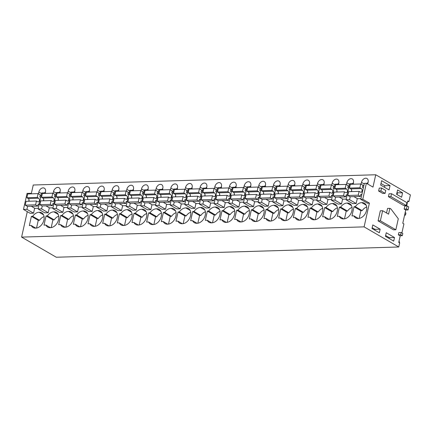 <?xml version="1.0" encoding="UTF-8"?>
<svg xmlns="http://www.w3.org/2000/svg" width="432" height="432" viewBox="0 0 432 432"><rect width="100%" height="100%" fill="white"/><g stroke="black" fill="none" stroke-linecap="round" stroke-linejoin="round"><path stroke-width="0.65" d="M398.752 246.991L56.263 257.234L21.6 237.109L364.095 226.87L398.752 246.991L399.659 242.946L398.747 242.417L400.232 235.764M362.788 199.287L360.769 199.346L367.378 203.186L369.398 203.126L362.788 199.287L366.368 183.265L372.983 187.105L375.737 174.766L33.248 185.009L31.288 193.757M27.292 211.648L21.6 237.109M406.631 205.988L407.765 200.918L408.904 201.582L407.608 201.62M408.748 206.901L408.073 209.936L406.474 209.007L407.155 205.972L408.748 206.901M401.895 232.934L403.909 223.933L402.77 223.274L405.734 210.006L408.073 209.936M369.398 203.126L364.095 226.87M26.935 209.326L23.468 209.428L30.083 213.268L33.545 213.165L26.935 209.326L27.594 206.377M34.652 208.219L33.545 213.165M31.401 216.346L32.681 216.308L39.539 220.288L38.259 220.325L31.401 216.346L29.344 225.558L31.25 225.504A8.278 5.902 -59.9 0 0 33.07 227.54A8.278 5.902 -59.9 0 0 35.64 228.118A8.278 5.902 -59.9 0 0 43.902 220.007A8.278 5.902 -59.9 0 0 41.753 212.863A8.278 5.902 -59.9 0 0 39.182 212.279A8.278 5.902 -59.9 0 0 32.681 216.308M40.187 195.291L41.202 195.259M45.247 192.904L45.49 191.808A4.325 3.083 -59.9 0 0 44.339 188.168A4.325 3.083 -59.9 0 0 38.848 192.008L38.448 193.817M349.564 199.681L346.102 199.784L352.717 203.623L356.179 203.521L349.564 199.681L350.222 196.733M357.286 198.574L356.179 203.521M250.555 186.77L250.803 185.674A4.325 3.083 -59.9 0 0 249.653 182.029A4.325 3.083 -59.9 0 0 244.161 185.868L243.756 187.677M245.495 189.151L246.515 189.119M295.375 208.451L293.312 217.669L295.218 217.615A8.278 5.902 -59.9 0 0 297.043 219.645A8.278 5.902 -59.9 0 0 299.614 220.228A8.278 5.902 -59.9 0 0 307.876 212.112A8.278 5.902 -59.9 0 0 305.721 204.968A8.278 5.902 -59.9 0 0 303.151 204.39A8.278 5.902 -59.9 0 0 296.654 208.413L303.507 212.393L302.233 212.436L295.375 208.451L296.654 208.413M298.625 200.329L297.518 205.27L290.903 201.431L291.562 198.488M290.903 201.431L287.442 201.539L294.057 205.378L297.518 205.27M280.708 208.888L278.651 218.106L280.557 218.052A8.278 5.902 -59.9 0 0 282.377 220.082A8.278 5.902 -59.9 0 0 284.947 220.666A8.278 5.902 -59.9 0 0 293.209 212.555A8.278 5.902 -59.9 0 0 291.055 205.411A8.278 5.902 -59.9 0 0 288.49 204.827A8.278 5.902 -59.9 0 0 281.988 208.85L288.846 212.836L287.566 212.873L280.708 208.888L281.988 208.85M318.821 186.959L319.842 186.932M323.881 184.577L324.124 183.481A4.325 3.083 -59.9 0 0 322.979 179.836A4.325 3.083 -59.9 0 0 317.488 183.676L317.083 185.49M338.548 184.14L338.791 183.038A4.325 3.083 -59.9 0 0 337.646 179.399A4.325 3.083 -59.9 0 0 332.149 183.238L331.749 185.047M333.488 186.521L334.508 186.489M329.054 219.348L324.551 216.734L322.645 216.794L324.702 207.576L325.982 207.538L332.84 211.518L331.56 211.556L324.702 207.576M324.551 216.734A8.278 5.902 -59.9 0 0 326.371 218.77A8.278 5.902 -59.9 0 0 328.941 219.348A8.278 5.902 -59.9 0 0 337.208 211.237A8.278 5.902 -59.9 0 0 335.054 204.093A8.278 5.902 -59.9 0 0 332.483 203.515A8.278 5.902 -59.9 0 0 325.982 207.538M327.953 199.454L326.851 204.395L320.236 200.556L320.895 197.613M320.236 200.556L316.769 200.659L323.384 204.498L326.851 204.395M310.041 208.013L307.978 217.231L309.884 217.172A8.278 5.902 -59.9 0 0 311.71 219.208A8.278 5.902 -59.9 0 0 314.275 219.791A8.278 5.902 -59.9 0 0 322.542 211.675A8.278 5.902 -59.9 0 0 320.387 204.53A8.278 5.902 -59.9 0 0 317.817 203.953A8.278 5.902 -59.9 0 0 311.315 207.976L318.173 211.955L316.894 211.993L310.041 208.013L311.315 207.976M283.959 200.767L282.852 205.713L276.242 201.874L276.901 198.925M276.242 201.874L272.776 201.976L279.391 205.816L282.852 205.713M294.548 185.452L294.797 184.356A4.325 3.083 -59.9 0 0 293.647 180.716A4.325 3.083 -59.9 0 0 288.155 184.556L287.75 186.365M289.494 187.839L290.509 187.807M89.24 191.592L89.483 190.496A4.325 3.083 -59.9 0 0 88.339 186.851A4.325 3.083 -59.9 0 0 82.847 190.69L82.442 192.499M84.181 193.973L85.201 193.946M137.306 205.151L136.204 210.098L129.589 206.258L130.248 203.31M129.589 206.258L126.128 206.361L132.737 210.2L136.204 210.098M119.394 213.716L117.331 222.928L119.237 222.874A8.278 5.902 -59.9 0 0 121.063 224.905A8.278 5.902 -59.9 0 0 123.633 225.488A8.278 5.902 -59.9 0 0 131.895 217.377A8.278 5.902 -59.9 0 0 129.74 210.233A8.278 5.902 -59.9 0 0 127.17 209.65A8.278 5.902 -59.9 0 0 120.674 213.673L127.526 217.658L126.252 217.696L119.394 213.716L120.674 213.673M122.645 205.589L121.538 210.535L114.923 206.696L115.582 203.747M114.923 206.696L111.461 206.798L118.071 210.638L121.538 210.535M104.728 214.153L102.67 223.366L104.576 223.312A8.278 5.902 -59.9 0 0 106.396 225.347A8.278 5.902 -59.9 0 0 108.967 225.925A8.278 5.902 -59.9 0 0 117.229 217.814A8.278 5.902 -59.9 0 0 115.074 210.67A8.278 5.902 -59.9 0 0 112.504 210.087A8.278 5.902 -59.9 0 0 106.007 214.115L104.728 214.153L111.586 218.133L112.865 218.095L106.007 214.115M142.841 192.218L143.861 192.191M147.901 189.837L148.144 188.741A4.325 3.083 -59.9 0 0 146.999 185.096A4.325 3.083 -59.9 0 0 141.507 188.941L141.102 190.75M162.567 189.4L162.81 188.303A4.325 3.083 -59.9 0 0 161.665 184.658A4.325 3.083 -59.9 0 0 156.168 188.498L155.768 190.312M157.507 191.781L158.522 191.754M148.721 212.836L146.664 222.053L148.57 221.994A8.278 5.902 -59.9 0 0 150.39 224.03A8.278 5.902 -59.9 0 0 152.96 224.613A8.278 5.902 -59.9 0 0 161.222 216.497A8.278 5.902 -59.9 0 0 159.073 209.353A8.278 5.902 -59.9 0 0 156.503 208.775A8.278 5.902 -59.9 0 0 150.001 212.798L156.859 216.778L155.579 216.815L148.721 212.836L150.001 212.798M144.256 205.816L140.789 205.924L147.404 209.763L150.865 209.655L144.256 205.816L144.914 202.873M151.972 204.714L150.865 209.655M134.06 213.273L131.998 222.491L133.904 222.437A8.278 5.902 -59.9 0 0 135.729 224.467A8.278 5.902 -59.9 0 0 138.294 225.05A8.278 5.902 -59.9 0 0 146.561 216.934A8.278 5.902 -59.9 0 0 144.407 209.795A8.278 5.902 -59.9 0 0 141.836 209.212A8.278 5.902 -59.9 0 0 135.335 213.235L142.193 217.22L140.913 217.258L134.06 213.273L135.335 213.235M100.262 207.133L96.795 207.236L103.41 211.075L106.871 210.973L100.262 207.133L100.921 204.185M107.978 206.026L106.871 210.973M118.568 190.712L118.816 189.616A4.325 3.083 -59.9 0 0 117.666 185.976A4.325 3.083 -59.9 0 0 112.174 189.815L111.769 191.624M113.508 193.099L114.529 193.066M78.646 206.906L77.544 211.847L70.929 208.008L71.588 205.065M70.929 208.008L67.468 208.111L74.077 211.95L77.544 211.847M69.514 194.411L70.535 194.384M74.574 192.029L74.817 190.933A4.325 3.083 -59.9 0 0 73.672 187.288A4.325 3.083 -59.9 0 0 68.18 191.133L67.775 192.942M65.081 227.243L60.577 224.629L58.671 224.683L60.734 215.465L62.014 215.428L68.866 219.407L67.592 219.451L60.734 215.465M60.577 224.629A8.278 5.902 -59.9 0 0 62.402 226.66A8.278 5.902 -59.9 0 0 64.973 227.243A8.278 5.902 -59.9 0 0 73.235 219.127A8.278 5.902 -59.9 0 0 71.08 211.982A8.278 5.902 -59.9 0 0 68.51 211.405A8.278 5.902 -59.9 0 0 62.014 215.428M63.985 207.344L62.878 212.285L56.263 208.445L56.921 205.502M59.724 192.974L59.843 192.429L56.381 192.532L52.801 208.553L59.411 212.393L62.878 212.285M54.848 194.854L55.868 194.821M59.908 192.467L60.156 191.371A4.325 3.083 -59.9 0 0 59.006 187.731A4.325 3.083 -59.9 0 0 53.514 191.57L53.109 193.379M46.067 215.903L47.347 215.865L54.205 219.85L52.925 219.888L46.067 215.903L44.01 225.121L45.916 225.067A8.278 5.902 -59.9 0 0 47.736 227.097A8.278 5.902 -59.9 0 0 50.306 227.68A8.278 5.902 -59.9 0 0 58.568 219.569A8.278 5.902 -59.9 0 0 56.414 212.425A8.278 5.902 -59.9 0 0 53.843 211.842A8.278 5.902 -59.9 0 0 47.347 215.865M98.847 193.536L99.862 193.504M103.907 191.155L104.15 190.053A4.325 3.083 -59.9 0 0 103 186.413A4.325 3.083 -59.9 0 0 97.508 190.253L97.108 192.062M90.061 214.591L91.341 214.553L98.199 218.533L96.919 218.57L90.061 214.591L88.004 223.808L89.91 223.749A8.278 5.902 -59.9 0 0 91.73 225.785A8.278 5.902 -59.9 0 0 94.3 226.363A8.278 5.902 -59.9 0 0 102.562 218.252A8.278 5.902 -59.9 0 0 100.413 211.108A8.278 5.902 -59.9 0 0 97.843 210.53A8.278 5.902 -59.9 0 0 91.341 214.553M85.595 207.571L82.129 207.673L88.744 211.513L92.205 211.41L85.595 207.571L86.254 204.628M93.312 206.469L92.205 211.41M75.4 215.028L73.337 224.246L75.244 224.186A8.278 5.902 -59.9 0 0 77.069 226.222A8.278 5.902 -59.9 0 0 79.634 226.805A8.278 5.902 -59.9 0 0 87.901 218.689A8.278 5.902 -59.9 0 0 85.747 211.545A8.278 5.902 -59.9 0 0 83.176 210.967A8.278 5.902 -59.9 0 0 76.675 214.99L83.533 218.97L82.253 219.008L75.4 215.028L76.675 214.99M133.234 190.274L133.483 189.178A4.325 3.083 -59.9 0 0 132.332 185.539A4.325 3.083 -59.9 0 0 126.841 189.378L126.436 191.187M128.174 192.661L129.195 192.629M192.721 211.523L190.658 220.736L192.564 220.682A8.278 5.902 -59.9 0 0 194.389 222.718A8.278 5.902 -59.9 0 0 196.954 223.295A8.278 5.902 -59.9 0 0 205.222 215.185A8.278 5.902 -59.9 0 0 203.067 208.04A8.278 5.902 -59.9 0 0 200.497 207.457A8.278 5.902 -59.9 0 0 193.995 211.486L200.853 215.465L199.573 215.503L192.721 211.523L193.995 211.486M158.922 205.378L155.455 205.481L162.07 209.32L165.532 209.218L158.922 205.378L159.581 202.435M166.639 204.277L165.532 209.218M254.626 201.647L253.525 206.588L246.91 202.748L247.568 199.805M246.91 202.748L243.448 202.851L250.058 206.69L253.525 206.588M236.714 210.206L234.652 219.424L236.558 219.364A8.278 5.902 -59.9 0 0 238.383 221.4A8.278 5.902 -59.9 0 0 240.953 221.983A8.278 5.902 -59.9 0 0 249.215 213.867A8.278 5.902 -59.9 0 0 247.061 206.723A8.278 5.902 -59.9 0 0 244.49 206.145A8.278 5.902 -59.9 0 0 237.994 210.168L244.847 214.148L243.572 214.186L236.714 210.206L237.994 210.168M239.965 202.084L238.858 207.025L232.243 203.186L232.902 200.243M232.243 203.186L228.782 203.288L235.391 207.128L238.858 207.025M222.048 210.643L219.991 219.861L221.897 219.802A8.278 5.902 -59.9 0 0 223.717 221.837A8.278 5.902 -59.9 0 0 226.287 222.421A8.278 5.902 -59.9 0 0 234.549 214.304A8.278 5.902 -59.9 0 0 232.394 207.16A8.278 5.902 -59.9 0 0 229.829 206.582A8.278 5.902 -59.9 0 0 223.328 210.605L230.186 214.585L228.906 214.628L222.048 210.643L223.328 210.605M265.221 186.332L265.464 185.231A4.325 3.083 -59.9 0 0 264.319 181.591A4.325 3.083 -59.9 0 0 258.827 185.431L258.422 187.24M260.161 188.714L261.182 188.681M279.887 185.89L280.13 184.793A4.325 3.083 -59.9 0 0 278.986 181.154A4.325 3.083 -59.9 0 0 273.488 184.993L273.089 186.802M274.828 188.276L275.843 188.244M266.042 209.331L263.984 218.543L265.891 218.489A8.278 5.902 -59.9 0 0 267.71 220.525A8.278 5.902 -59.9 0 0 270.281 221.103A8.278 5.902 -59.9 0 0 278.548 212.992A8.278 5.902 -59.9 0 0 276.394 205.848A8.278 5.902 -59.9 0 0 273.823 205.265A8.278 5.902 -59.9 0 0 267.322 209.293L274.18 213.273L272.9 213.311L266.042 209.331L267.322 209.293M261.576 202.311L258.109 202.414L264.724 206.253L268.191 206.15L261.576 202.311L262.235 199.363M269.293 201.204L268.191 206.15M251.381 209.768L249.318 218.986L251.224 218.927A8.278 5.902 -59.9 0 0 253.049 220.963A8.278 5.902 -59.9 0 0 255.614 221.54A8.278 5.902 -59.9 0 0 263.882 213.43A8.278 5.902 -59.9 0 0 261.727 206.285A8.278 5.902 -59.9 0 0 259.157 205.702A8.278 5.902 -59.9 0 0 252.655 209.731L259.513 213.71L258.233 213.748L251.381 209.768L252.655 209.731M225.299 202.522L224.192 207.463L217.582 203.623L218.241 200.68M221.038 188.152L221.162 187.607L217.696 187.709L214.115 203.731L220.73 207.571L224.192 207.463M235.888 187.207L236.137 186.111A4.325 3.083 -59.9 0 0 234.986 182.466A4.325 3.083 -59.9 0 0 229.495 186.311L229.09 188.12M230.834 189.589L231.849 189.562M195.966 203.396L194.864 208.343L188.249 204.503L188.908 201.555M188.249 204.503L184.788 204.606L191.398 208.445L194.864 208.343M186.835 190.906L187.855 190.874M191.894 188.525L192.143 187.423A4.325 3.083 -59.9 0 0 190.993 183.784A4.325 3.083 -59.9 0 0 185.501 187.623L185.096 189.432M178.054 211.961L179.334 211.923L186.187 215.903L184.912 215.941L178.054 211.961L175.991 221.179L177.898 221.119A8.278 5.902 -59.9 0 0 179.723 223.155A8.278 5.902 -59.9 0 0 182.293 223.733A8.278 5.902 -59.9 0 0 190.555 215.622A8.278 5.902 -59.9 0 0 188.401 208.478A8.278 5.902 -59.9 0 0 185.83 207.895A8.278 5.902 -59.9 0 0 179.334 211.923M181.305 203.839L180.198 208.78L173.583 204.941L174.242 201.998M173.583 204.941L170.122 205.043L176.731 208.883L180.198 208.78M177.228 188.962L177.476 187.866A4.325 3.083 -59.9 0 0 176.326 184.221A4.325 3.083 -59.9 0 0 170.834 188.06L170.429 189.869M172.168 191.344L173.189 191.311M163.388 212.398L161.33 221.616L163.237 221.557A8.278 5.902 -59.9 0 0 165.056 223.592A8.278 5.902 -59.9 0 0 167.627 224.17A8.278 5.902 -59.9 0 0 175.889 216.059A8.278 5.902 -59.9 0 0 173.734 208.915A8.278 5.902 -59.9 0 0 171.164 208.337A8.278 5.902 -59.9 0 0 164.668 212.36L163.388 212.398L170.246 216.378L171.526 216.34L164.668 212.36M206.561 188.082L206.804 186.986A4.325 3.083 -59.9 0 0 205.659 183.346A4.325 3.083 -59.9 0 0 200.167 187.186L199.762 188.995M201.501 190.469L202.522 190.436M221.227 187.645L221.47 186.548A4.325 3.083 -59.9 0 0 220.325 182.903A4.325 3.083 -59.9 0 0 214.828 186.748L214.429 188.557M216.167 190.031L217.183 189.999M207.382 211.081L205.324 220.298L207.23 220.244A8.278 5.902 -59.9 0 0 209.05 222.275A8.278 5.902 -59.9 0 0 211.621 222.858A8.278 5.902 -59.9 0 0 219.888 214.747A8.278 5.902 -59.9 0 0 217.733 207.603A8.278 5.902 -59.9 0 0 215.163 207.02A8.278 5.902 -59.9 0 0 208.661 211.043L215.519 215.028L214.24 215.066L207.382 211.081L208.661 211.043M202.916 204.066L199.449 204.169L206.064 208.008L209.525 207.905L202.916 204.066L203.575 201.118M210.632 202.959L209.525 207.905M309.215 185.015L309.463 183.919A4.325 3.083 -59.9 0 0 308.313 180.274A4.325 3.083 -59.9 0 0 302.821 184.118L302.416 185.927M304.155 187.396L305.176 187.369M339.368 207.139L337.311 216.351L339.217 216.297A8.278 5.902 -59.9 0 0 341.037 218.333A8.278 5.902 -59.9 0 0 343.607 218.911A8.278 5.902 -59.9 0 0 351.869 210.8A8.278 5.902 -59.9 0 0 349.715 203.656A8.278 5.902 -59.9 0 0 347.15 203.072A8.278 5.902 -59.9 0 0 340.648 207.101L347.506 211.081L346.226 211.118L339.368 207.139L340.648 207.101M342.619 199.012L341.512 203.958L334.903 200.119L335.561 197.17M334.903 200.119L331.436 200.221L338.051 204.061L341.512 203.958M353.209 183.697L353.457 182.601A4.325 3.083 -59.9 0 0 352.307 178.961A4.325 3.083 -59.9 0 0 346.815 182.801L346.41 184.61M348.154 186.084L349.169 186.052M41.602 208.888L38.135 208.991L44.75 212.83L48.211 212.728L41.602 208.888L42.255 205.94M49.318 207.781L48.211 212.728M367.702 184.043L368.123 182.164A4.325 3.083 -59.9 0 0 366.973 178.524A4.325 3.083 -59.9 0 0 361.481 182.363L361.076 184.172M362.815 185.647L363.836 185.614M358.382 218.473L353.878 215.86L351.972 215.914L354.035 206.701L355.315 206.658L362.167 210.643L360.893 210.681L354.035 206.701M353.878 215.86A8.278 5.902 -59.9 0 0 355.703 217.89A8.278 5.902 -59.9 0 0 358.274 218.473A8.278 5.902 -59.9 0 0 366.536 210.362A8.278 5.902 -59.9 0 0 364.381 203.218A8.278 5.902 -59.9 0 0 361.811 202.635A8.278 5.902 -59.9 0 0 355.315 206.658M305.57 200.993L302.108 201.096L308.718 204.935L312.185 204.833L305.57 200.993L306.229 198.05M313.286 199.892L312.185 204.833M375.737 174.766L410.4 194.891L408.904 201.582M405.734 210.006L404.136 209.077L404.816 206.042L407.155 205.972M390.042 185.582L381.629 180.695L380.651 185.058L389.065 189.94L390.042 185.582L384.847 185.733L381.002 183.503M402.581 192.861L397.591 189.961L396.614 194.324L401.609 197.224L402.581 192.861L396.965 192.769M386.251 232.729L394.508 237.524L393.703 241.121L385.447 236.326L386.251 232.729M380.144 229.187L372.794 224.921L371.995 228.517L379.339 232.778L380.144 229.187L374.949 229.338L372.168 227.729M388.433 196.652L403.774 205.562L406.231 205.492L406.874 202.624L391.527 193.714L389.07 193.784L388.433 196.652L390.884 196.582L406.231 205.492M378.616 191.014L382.784 193.433L385.096 193.369L385.749 190.447L381.575 188.023L379.264 188.093L378.616 191.014L380.921 190.944L385.096 193.369M386.537 212.981L387.558 208.408L389.864 208.343L390.955 208.969L398.299 218.765L395.842 229.77L380.381 220.795L382.639 210.713L388.568 214.159L389.864 208.343M395.842 229.77L393.53 229.84L378.076 220.865L380.327 210.784L382.639 210.713M402.311 235.699L399.973 235.769L398.347 234.824L398.844 232.594L401.182 232.524L402.813 233.469L402.311 235.699L400.685 234.754L401.182 232.524M404.136 209.077L406.474 209.007M360.769 199.346L364.349 183.33L366.368 183.265M23.468 209.428L27.049 193.412L30.515 193.309L31.401 193.822M28.739 201.247L29.036 199.935M30.391 193.855L30.515 193.309M44.086 216.61A8.278 5.902 -59.9 0 0 39.539 220.288M43.529 214.807L39.182 212.279M35.748 228.118L31.25 225.504M36.536 228.042L38.259 220.325M45.484 191.835L44.593 192.888M346.102 199.784L349.682 183.767L353.144 183.665L354.035 184.178M351.373 191.603L351.664 190.291M353.025 184.21L353.144 183.665M250.792 185.701A4.325 3.083 -59.9 0 0 249.901 186.748M299.722 220.228L295.218 217.615M300.505 220.153L302.233 212.436M308.059 208.721A8.278 5.902 -59.9 0 0 303.507 212.393M307.498 206.912L303.151 204.39M287.442 201.539L291.022 185.517L294.484 185.414L295.375 185.933M292.712 193.358L293.004 192.04M294.365 185.96L294.484 185.414M285.055 220.666L280.557 218.052M285.844 220.59L287.566 212.873M293.393 209.158A8.278 5.902 -59.9 0 0 288.846 212.836M292.837 207.355L288.49 204.827M324.119 183.508A4.325 3.083 -59.9 0 0 323.228 184.556M338.785 183.065A4.325 3.083 -59.9 0 0 337.889 184.118M329.837 219.272L331.56 211.556M337.392 207.846A8.278 5.902 -59.9 0 0 332.84 211.518M336.83 206.037L332.483 203.515M316.769 200.659L320.35 184.642L323.816 184.54L324.702 185.053M322.04 192.478L322.337 191.165M323.692 185.085L323.816 184.54M322.164 206.474L317.817 203.953M314.388 219.785L309.884 217.172M315.171 219.71L316.894 211.993M322.726 208.283A8.278 5.902 -59.9 0 0 318.173 211.955M272.776 201.976L276.356 185.96L279.823 185.852L280.708 186.37M278.046 193.795L278.338 192.478M279.698 186.403L279.823 185.852M294.791 184.383A4.325 3.083 -59.9 0 0 293.895 185.436M89.478 190.523A4.325 3.083 -59.9 0 0 88.587 191.57M126.128 206.361L129.708 190.345L133.169 190.237L134.06 190.755M131.393 198.18L131.69 196.862M133.051 190.782L133.169 190.237M123.741 225.488L119.237 222.874M124.524 225.412L126.252 217.696M132.079 213.98A8.278 5.902 -59.9 0 0 127.526 217.658M131.517 212.177L127.17 209.65M118.384 191.225L118.503 190.679L119.394 191.192M116.732 198.617L117.023 197.305M111.461 206.798L115.042 190.782L118.503 190.679M117.412 214.423A8.278 5.902 -59.9 0 0 112.865 218.095M116.856 212.614L112.504 210.087M109.075 225.925L104.576 223.312M109.858 225.85L111.586 218.133M148.138 188.768L147.247 189.815M162.805 188.33L161.914 189.378M153.068 224.608L148.57 221.994M153.857 224.532L155.579 216.815M161.406 213.106A8.278 5.902 -59.9 0 0 156.859 216.778M160.85 211.297L156.503 208.775M140.789 205.924L144.369 189.902L147.836 189.799L148.721 190.318M146.059 197.743L146.356 196.425M147.712 190.345L147.836 189.799M138.407 225.05L133.904 222.437M139.19 224.975L140.913 217.258M146.745 213.543A8.278 5.902 -59.9 0 0 142.193 217.22M146.183 211.734L141.836 209.212M96.795 207.236L100.375 191.219L103.842 191.117L104.728 191.63M102.065 199.055L102.357 197.743M103.718 191.662L103.842 191.117M118.811 189.643A4.325 3.083 -59.9 0 0 117.914 190.696M67.468 208.111L71.048 192.094L74.509 191.992L75.4 192.51M72.733 199.935L73.03 198.617M74.385 192.537L74.509 191.992M74.812 190.96L73.921 192.008M65.864 227.167L67.592 219.451M73.418 215.735A8.278 5.902 -59.9 0 0 68.866 219.407M72.857 213.926L68.51 211.405M59.843 192.429L60.734 192.947M58.072 200.372L58.363 199.055M52.801 208.553L56.263 208.445M60.151 191.398L59.254 192.451M58.752 216.173A8.278 5.902 -59.9 0 0 54.205 219.85M58.196 214.369L53.843 211.842M50.414 227.68L45.916 225.067M51.197 227.605L52.925 219.888M104.144 190.085L103.253 191.133M102.746 214.861A8.278 5.902 -59.9 0 0 98.199 218.533M102.19 213.052L97.843 210.53M94.408 226.363L89.91 223.749M95.197 226.287L96.919 218.57M82.129 207.673L85.709 191.657L89.176 191.554L90.061 192.067M87.399 199.492L87.696 198.18M89.051 192.1L89.176 191.554M79.747 226.8L75.244 224.186M80.53 226.724L82.253 219.008M88.085 215.298A8.278 5.902 -59.9 0 0 83.533 218.97M87.523 213.489L83.176 210.967M133.472 189.205L132.581 190.258M204.844 209.984L200.497 207.457M197.068 223.295L192.564 220.682M197.851 223.22L199.573 215.503M205.405 211.788A8.278 5.902 -59.9 0 0 200.853 215.465M155.455 205.481L159.035 189.464L162.502 189.362L163.388 189.875M160.726 197.305L161.017 195.988M162.378 189.907L162.502 189.362M250.371 187.277L250.49 186.732L251.381 187.245M248.713 194.67L249.01 193.358M243.448 202.851L247.028 186.835L250.49 186.732M241.061 221.978L236.558 219.364M241.844 221.902L243.572 214.186M249.399 210.476A8.278 5.902 -59.9 0 0 244.847 214.148M248.837 208.667L244.49 206.145M228.782 203.288L232.362 187.272L235.823 187.169L236.714 187.688M234.052 195.113L234.344 193.795M235.705 187.715L235.823 187.169M234.176 209.104L229.829 206.582M226.395 222.415L221.897 219.802M227.183 222.34L228.906 214.628M234.733 210.913A8.278 5.902 -59.9 0 0 230.186 214.585M265.459 185.263L264.568 186.311M280.125 184.82A4.325 3.083 -59.9 0 0 279.229 185.873M270.394 221.103L265.891 218.489M271.177 221.027L272.9 213.311M278.732 209.596A8.278 5.902 -59.9 0 0 274.18 213.273M278.17 207.792L273.823 205.265M258.109 202.414L261.689 186.397L265.156 186.295L266.042 186.808M263.38 194.233L263.677 192.92M265.032 186.84L265.156 186.295M255.728 221.54L251.224 218.927M256.511 221.465L258.233 213.748M264.065 210.038A8.278 5.902 -59.9 0 0 259.513 213.71M263.504 208.229L259.157 205.702M221.162 187.607L222.048 188.125M219.386 195.55L219.677 194.233M214.115 203.731L217.582 203.623M236.131 186.138A4.325 3.083 -59.9 0 0 235.235 187.186M184.788 204.606L188.368 188.59L191.83 188.487L192.721 189M190.053 196.425L190.35 195.113M191.711 189.032L191.83 188.487M192.132 187.456L191.241 188.503M190.739 212.231A8.278 5.902 -59.9 0 0 186.187 215.903M190.177 210.422L185.83 207.895M182.401 223.733L177.898 221.119M183.184 223.657L184.912 215.941M170.122 205.043L173.702 189.027L177.163 188.924L178.054 189.437M175.392 196.862L175.684 195.55M177.044 189.47L177.163 188.924M177.471 187.893L176.575 188.941M176.072 212.668A8.278 5.902 -59.9 0 0 171.526 216.34M175.516 210.859L171.164 208.337M167.735 224.17L163.237 221.557M168.523 224.095L170.246 216.378M206.798 187.013L205.907 188.066M221.465 186.575L220.574 187.623M211.734 222.858L207.23 220.244M212.517 222.782L214.24 215.066M220.072 211.351A8.278 5.902 -59.9 0 0 215.519 215.028M219.51 209.547L215.163 207.02M199.449 204.169L203.029 188.152L206.496 188.044L207.382 188.563M204.719 195.988L205.016 194.67M206.372 188.595L206.496 188.044M309.452 183.946A4.325 3.083 -59.9 0 0 308.561 184.993M351.497 205.6L347.15 203.072M343.715 218.911L339.217 216.297M344.504 218.835L346.226 211.118M352.053 207.409A8.278 5.902 -59.9 0 0 347.506 211.081M331.436 200.221L335.016 184.205L338.483 184.102L339.368 184.615M336.706 192.04L336.998 190.728M338.359 184.648L338.483 184.102M353.452 182.628A4.325 3.083 -59.9 0 0 352.555 183.681M38.135 208.991L41.715 192.974L45.182 192.866L46.067 193.385M43.405 200.81L43.697 199.492M45.058 193.417L45.182 192.866M368.113 182.191L366.984 183.627M359.165 218.398L360.893 210.681M366.719 206.966A8.278 5.902 -59.9 0 0 362.167 210.643M366.158 205.162L361.811 202.635M302.108 201.096L305.689 185.08L309.15 184.977L310.041 185.495M307.373 192.92L307.67 191.603M309.031 185.522L309.15 184.977M384.496 187.288L384.847 185.733M397.04 194.573L397.386 193.018M385.625 235.537L389.313 237.681L389.135 238.469M394.508 237.524L389.313 237.681M374.771 230.126L374.949 229.338M390.884 196.582L391.527 193.714M380.921 190.944L381.575 188.023M378.076 220.865L380.381 220.795M398.347 234.824L400.685 234.754M39.145 204.482L38.248 203.963L37.773 206.075L27.383 206.388L25.218 205.13L35.608 204.817L36.455 201.015L37.827 201.814A1.922 1.231 -91.7 0 0 38.286 201.933A1.922 1.231 -91.7 0 0 39.447 200.34A1.922 1.231 -91.7 0 0 38.632 198.218L37.26 197.424L38.108 193.622L40.279 194.881L39.803 196.992L40.7 197.51M25.218 205.13L26.066 201.328L36.455 201.015M37.773 206.075L35.608 204.817M38.632 198.218L28.237 198.526A1.922 1.231 -91.7 0 1 28.933 201.242M28.237 198.526L26.87 197.732L27.718 193.936L38.108 193.622M38.297 208.267L34.906 208.37L31.293 206.269M26.87 197.732L37.26 197.424M53.806 204.044L52.909 203.526L52.439 205.637L42.044 205.945L39.879 204.687L50.274 204.379L51.122 200.578L52.488 201.371A1.922 1.231 -91.7 0 0 52.952 201.496A1.922 1.231 -91.7 0 0 54.113 199.903A1.922 1.231 -91.7 0 0 53.293 197.78L51.926 196.981L52.774 193.185L54.94 194.443L54.47 196.555L55.366 197.073M39.879 204.687L40.732 200.891L51.122 200.578M52.439 205.637L50.274 204.379M53.293 197.78L42.903 198.088A1.922 1.231 -91.7 0 1 43.6 200.804M42.903 198.088L41.531 197.294L42.385 193.493L52.774 193.185M52.963 207.83L49.572 207.927L45.954 205.832M41.531 197.294L51.926 196.981M68.472 203.607L67.576 203.089L67.106 205.2L56.711 205.508L54.545 204.25L64.94 203.942L65.788 200.14L67.154 200.934A1.922 1.231 -91.7 0 0 67.613 201.058A1.922 1.231 -91.7 0 0 68.774 199.465A1.922 1.231 -91.7 0 0 67.959 197.338L66.593 196.544L67.441 192.748L69.606 194.006L69.136 196.117L70.033 196.636M54.545 204.25L55.393 200.453L65.788 200.14M67.106 205.2L64.94 203.942M67.959 197.338L57.569 197.651A1.922 1.231 -91.7 0 1 58.261 200.367M57.569 197.651L56.198 196.857L57.046 193.055L67.441 192.748M67.624 207.392L64.238 207.49L60.62 205.394M56.198 196.857L66.593 196.544M83.138 203.17L82.242 202.646L81.772 204.757L71.377 205.07L69.212 203.812L79.601 203.504L80.455 199.703L81.821 200.497A1.922 1.231 -91.7 0 0 82.28 200.621A1.922 1.231 -91.7 0 0 83.441 199.022A1.922 1.231 -91.7 0 0 82.625 196.9L81.254 196.106L82.107 192.305L84.272 193.563L83.797 195.68L84.694 196.198M69.212 203.812L70.06 200.011L80.455 199.703M81.772 204.757L79.601 203.504M82.625 196.9L72.23 197.213A1.922 1.231 -91.7 0 1 72.927 199.93M72.23 197.213L70.864 196.42L71.712 192.618L82.107 192.305M82.291 206.95L78.899 207.052L75.287 204.952M70.864 196.42L81.254 196.106M97.805 202.727L96.908 202.208L96.433 204.32L86.044 204.633L83.878 203.375L94.268 203.062L95.116 199.265L96.487 200.059A1.922 1.231 -91.7 0 0 96.946 200.183A1.922 1.231 -91.7 0 0 98.107 198.585A1.922 1.231 -91.7 0 0 97.292 196.463L95.92 195.669L96.768 191.867L98.939 193.126L98.464 195.237L99.36 195.761M83.878 203.375L84.726 199.573L95.116 199.265M96.433 204.32L94.268 203.062M97.292 196.463L86.897 196.776A1.922 1.231 -91.7 0 1 87.593 199.487M86.897 196.776L85.531 195.977L86.378 192.181L96.768 191.867M96.957 206.512L93.566 206.615L89.953 204.514M85.531 195.977L95.92 195.669M112.466 202.289L111.569 201.771L111.1 203.882L100.705 204.196L98.539 202.937L108.934 202.624L109.782 198.828L111.154 199.622A1.922 1.231 -91.7 0 0 111.613 199.741A1.922 1.231 -91.7 0 0 112.774 198.148A1.922 1.231 -91.7 0 0 111.953 196.025L110.587 195.232L111.434 191.43L113.6 192.688L113.13 194.8L114.026 195.323M98.539 202.937L99.392 199.136L109.782 198.828M111.1 203.882L108.934 202.624M111.953 196.025L101.563 196.333A1.922 1.231 -91.7 0 1 102.26 199.049M101.563 196.333L100.192 195.539L101.045 191.743L111.434 191.43M111.623 206.075L108.232 206.177L104.614 204.077M100.192 195.539L110.587 195.232M127.132 201.852L126.236 201.334L125.766 203.445L115.371 203.753L113.206 202.5L123.601 202.187L124.448 198.385L125.815 199.179A1.922 1.231 -91.7 0 0 126.274 199.303A1.922 1.231 -91.7 0 0 127.435 197.71A1.922 1.231 -91.7 0 0 126.619 195.588L125.253 194.794L126.101 190.993L128.266 192.251L127.796 194.362L128.693 194.881M113.206 202.5L114.053 198.698L124.448 198.385M125.766 203.445L123.601 202.187M126.619 195.588L116.23 195.896A1.922 1.231 -91.7 0 1 116.921 198.612M116.23 195.896L114.858 195.102L115.706 191.3L126.101 190.993M126.29 205.637L122.899 205.74L119.281 203.639M114.858 195.102L125.253 194.794M141.799 201.415L140.902 200.896L140.432 203.008L130.037 203.315L127.872 202.057L138.262 201.749L139.115 197.948L140.481 198.742A1.922 1.231 -91.7 0 0 140.94 198.866A1.922 1.231 -91.7 0 0 142.101 197.273A1.922 1.231 -91.7 0 0 141.286 195.145L139.914 194.351L140.767 190.555L142.933 191.813L142.457 193.925L143.354 194.443M127.872 202.057L128.72 198.261L139.115 197.948M140.432 203.008L138.262 201.749M141.286 195.145L130.891 195.458A1.922 1.231 -91.7 0 1 131.587 198.175M130.891 195.458L129.524 194.665L130.372 190.863L140.767 190.555M140.951 205.2L137.56 205.297L133.947 203.202M129.524 194.665L139.914 194.351M156.465 200.977L155.569 200.453L155.093 202.57L144.704 202.878L142.538 201.62L152.928 201.312L153.776 197.51L155.147 198.304A1.922 1.231 -91.7 0 0 155.606 198.428A1.922 1.231 -91.7 0 0 156.767 196.83A1.922 1.231 -91.7 0 0 155.952 194.708L154.58 193.914L155.434 190.118L157.599 191.371L157.124 193.487L158.02 194.006M142.538 201.62L143.386 197.824L153.776 197.51M155.093 202.57L152.928 201.312M155.952 194.708L145.557 195.021A1.922 1.231 -91.7 0 1 146.254 197.737M145.557 195.021L144.191 194.227L145.039 190.426L155.434 190.118M155.617 204.757L152.226 204.86L148.613 202.759M144.191 194.227L154.58 193.914M171.126 200.54L170.23 200.016L169.76 202.127L159.365 202.441L157.199 201.182L167.594 200.869L168.442 197.073L169.814 197.867A1.922 1.231 -91.7 0 0 170.273 197.991A1.922 1.231 -91.7 0 0 171.434 196.393A1.922 1.231 -91.7 0 0 170.613 194.27L169.247 193.477L170.095 189.675L172.26 190.933L171.79 193.045L172.687 193.568M157.199 201.182L158.053 197.381L168.442 197.073M169.76 202.127L167.594 200.869M170.613 194.27L160.223 194.584A1.922 1.231 -91.7 0 1 160.92 197.294M160.223 194.584L158.852 193.79L159.705 189.988L170.095 189.675M170.284 204.32L166.892 204.422L163.274 202.322M158.852 193.79L169.247 193.477M185.792 200.097L184.896 199.579L184.426 201.69L174.031 202.003L171.866 200.745L182.261 200.432L183.109 196.636L184.475 197.429A1.922 1.231 -91.7 0 0 184.934 197.548A1.922 1.231 -91.7 0 0 186.095 195.955A1.922 1.231 -91.7 0 0 185.279 193.833L183.913 193.039L184.761 189.238L186.926 190.496L186.457 192.607L187.353 193.131M171.866 200.745L172.714 196.943L183.109 196.636M184.426 201.69L182.261 200.432M185.279 193.833L174.89 194.141A1.922 1.231 -91.7 0 1 175.581 196.857M174.89 194.141L173.518 193.347L174.366 189.551L184.761 189.238M184.95 203.882L181.559 203.985L177.941 201.884M173.518 193.347L183.913 193.039M200.459 199.66L199.562 199.141L199.093 201.253L188.698 201.566L186.532 200.308L196.922 199.994L197.775 196.193L199.141 196.992A1.922 1.231 -91.7 0 0 199.6 197.111A1.922 1.231 -91.7 0 0 200.761 195.518A1.922 1.231 -91.7 0 0 199.946 193.396L198.574 192.602L199.427 188.8L201.593 190.058L201.123 192.17L202.014 192.688M186.532 200.308L187.38 196.506L197.775 196.193M199.093 201.253L196.922 199.994M199.946 193.396L189.551 193.703A1.922 1.231 -91.7 0 1 190.247 196.42M189.551 193.703L188.185 192.91L189.032 189.113L199.427 188.8M199.611 203.445L196.22 203.548L192.607 201.447M188.185 192.91L198.574 192.602M215.125 199.222L214.229 198.704L213.754 200.815L203.364 201.123L201.199 199.865L211.588 199.557L212.436 195.755L213.808 196.549A1.922 1.231 -91.7 0 0 214.267 196.673A1.922 1.231 -91.7 0 0 215.428 195.08A1.922 1.231 -91.7 0 0 214.612 192.958L213.241 192.159L214.094 188.363L216.259 189.621L215.784 191.732L216.68 192.251M201.199 199.865L202.046 196.069L212.436 195.755M213.754 200.815L211.588 199.557M214.612 192.958L204.217 193.266A1.922 1.231 -91.7 0 1 204.914 195.982M204.217 193.266L202.851 192.472L203.699 188.671L214.094 188.363M214.277 203.008L210.886 203.105L207.274 201.01M202.851 192.472L213.241 192.159M229.786 198.785L228.89 198.261L228.42 200.378L218.03 200.686L215.86 199.427L226.255 199.12L227.102 195.318L228.474 196.112A1.922 1.231 -91.7 0 0 228.933 196.236A1.922 1.231 -91.7 0 0 230.094 194.643A1.922 1.231 -91.7 0 0 229.273 192.515L227.907 191.722L228.755 187.925L230.92 189.184L230.45 191.295L231.347 191.813M215.86 199.427L216.713 195.631L227.102 195.318M228.42 200.378L226.255 199.12M229.273 192.515L218.884 192.829A1.922 1.231 -91.7 0 1 219.58 195.545M218.884 192.829L217.512 192.035L218.365 188.233L228.755 187.925M228.944 202.565L225.553 202.667L221.935 200.567M217.512 192.035L227.907 191.722M244.453 198.347L243.556 197.824L243.086 199.935L232.691 200.248L230.526 198.99L240.921 198.677L241.769 194.881L243.135 195.674A1.922 1.231 -91.7 0 0 243.594 195.799A1.922 1.231 -91.7 0 0 244.76 194.2A1.922 1.231 -91.7 0 0 243.94 192.078L242.573 191.284L243.421 187.483L245.587 188.741L245.117 190.852L246.013 191.376M230.526 198.99L231.374 195.188L241.769 194.881M243.086 199.935L240.921 198.677M243.94 192.078L233.55 192.391A1.922 1.231 -91.7 0 1 234.241 195.107M233.55 192.391L232.178 191.597L233.026 187.796L243.421 187.483M243.61 202.127L240.219 202.23L236.601 200.129M232.178 191.597L242.573 191.284M259.119 197.905L258.223 197.386L257.753 199.498L247.358 199.811L245.192 198.553L255.582 198.239L256.435 194.443L257.801 195.237A1.922 1.231 -91.7 0 0 258.26 195.356A1.922 1.231 -91.7 0 0 259.421 193.763A1.922 1.231 -91.7 0 0 258.606 191.641L257.24 190.847L258.088 187.045L260.253 188.303L259.783 190.415L260.674 190.939M245.192 198.553L246.04 194.751L256.435 194.443M257.753 199.498L255.582 198.239M258.606 191.641L248.211 191.954A1.922 1.231 -91.7 0 1 248.908 194.665M248.211 191.954L246.845 191.155L247.693 187.358L258.088 187.045M258.271 201.69L254.88 201.793L251.267 199.692M246.845 191.155L257.24 190.847M273.785 197.467L272.889 196.949L272.414 199.06L262.024 199.373L259.859 198.115L270.248 197.802L271.096 194L272.468 194.8A1.922 1.231 -91.7 0 0 272.927 194.918A1.922 1.231 -91.7 0 0 274.088 193.325A1.922 1.231 -91.7 0 0 273.272 191.203L271.901 190.409L272.754 186.608L274.919 187.866L274.444 189.977L275.341 190.496M259.859 198.115L260.707 194.314L271.096 194M272.414 199.06L270.248 197.802M273.272 191.203L262.877 191.511A1.922 1.231 -91.7 0 1 263.574 194.227M262.877 191.511L261.511 190.717L262.359 186.921L272.754 186.608M272.938 201.253L269.546 201.355L265.934 199.255M261.511 190.717L271.901 190.409M288.446 197.03L287.555 196.511L287.08 198.623L276.691 198.931L274.52 197.672L284.915 197.365L285.763 193.563L287.134 194.357A1.922 1.231 -91.7 0 0 287.593 194.481A1.922 1.231 -91.7 0 0 288.754 192.888A1.922 1.231 -91.7 0 0 287.933 190.766L286.567 189.967L287.415 186.17L289.58 187.429L289.111 189.54L290.007 190.058M274.52 197.672L275.373 193.876L285.763 193.563M287.08 198.623L284.915 197.365M287.933 190.766L277.544 191.074A1.922 1.231 -91.7 0 1 278.24 193.79M277.544 191.074L276.172 190.28L277.025 186.478L287.415 186.17M287.604 200.815L284.213 200.912L280.595 198.817M276.172 190.28L286.567 189.967M303.113 196.592L302.216 196.074L301.747 198.185L291.352 198.493L289.186 197.235L299.581 196.927L300.429 193.126L301.795 193.919A1.922 1.231 -91.7 0 0 302.254 194.044A1.922 1.231 -91.7 0 0 303.421 192.451A1.922 1.231 -91.7 0 0 302.6 190.323L301.234 189.529L302.081 185.733L304.247 186.991L303.777 189.103L304.673 189.621M289.186 197.235L290.034 193.439L300.429 193.126M301.747 198.185L299.581 196.927M302.6 190.323L292.21 190.636A1.922 1.231 -91.7 0 1 292.907 193.352M292.21 190.636L290.839 189.842L291.692 186.041L302.081 185.733M302.27 200.378L298.879 200.475L295.261 198.38M290.839 189.842L301.234 189.529M317.779 196.155L316.883 195.631L316.413 197.743L306.018 198.056L303.853 196.798L314.242 196.49L315.095 192.688L316.462 193.482A1.922 1.231 -91.7 0 0 316.921 193.606A1.922 1.231 -91.7 0 0 318.082 192.008A1.922 1.231 -91.7 0 0 317.266 189.886L315.9 189.092L316.748 185.29L318.913 186.548L318.443 188.665L319.334 189.184M303.853 196.798L304.7 192.996L315.095 192.688M316.413 197.743L314.242 196.49M317.266 189.886L306.871 190.199A1.922 1.231 -91.7 0 1 307.568 192.915M306.871 190.199L305.505 189.405L306.353 185.603L316.748 185.29M316.931 199.935L313.54 200.038L309.928 197.937M305.505 189.405L315.9 189.092M332.446 195.712L331.549 195.194L331.074 197.305L320.684 197.618L318.519 196.36L328.909 196.047L329.756 192.251L331.128 193.045A1.922 1.231 -91.7 0 0 331.587 193.169A1.922 1.231 -91.7 0 0 332.748 191.57A1.922 1.231 -91.7 0 0 331.933 189.448L330.561 188.654L331.414 184.853L333.58 186.111L333.104 188.222L334.001 188.746M318.519 196.36L319.367 192.559L329.756 192.251M331.074 197.305L328.909 196.047M331.933 189.448L321.538 189.761A1.922 1.231 -91.7 0 1 322.234 192.472M321.538 189.761L320.171 188.962L321.019 185.166L331.414 184.853M331.598 199.498L328.207 199.6L324.594 197.5M320.171 188.962L330.561 188.654M347.107 195.275L346.216 194.756L345.74 196.868L335.351 197.181L333.18 195.923L343.575 195.61L344.423 191.813L345.794 192.607A1.922 1.231 -91.7 0 0 346.253 192.726A1.922 1.231 -91.7 0 0 347.414 191.133A1.922 1.231 -91.7 0 0 346.594 189.011L345.227 188.217L346.075 184.415L348.241 185.674L347.771 187.785L348.667 188.309M333.18 195.923L334.033 192.121L344.423 191.813M345.74 196.868L343.575 195.61M346.594 189.011L336.204 189.319A1.922 1.231 -91.7 0 1 336.901 192.035M336.204 189.319L334.832 188.525L335.686 184.729L346.075 184.415M346.264 199.06L342.873 199.163L339.255 197.062M334.832 188.525L345.227 188.217M361.773 194.837L360.877 194.319L360.407 196.43L350.012 196.738L347.846 195.485L358.241 195.172L359.089 191.371L360.455 192.164A1.922 1.231 -91.7 0 0 360.914 192.289A1.922 1.231 -91.7 0 0 362.081 190.696A1.922 1.231 -91.7 0 0 361.26 188.573L359.894 187.78L360.742 183.978L362.907 185.236L362.437 187.348L363.334 187.866M347.846 195.485L348.694 191.684L359.089 191.371M360.407 196.43L358.241 195.172M361.26 188.573L350.87 188.881A1.922 1.231 -91.7 0 1 351.567 191.597M350.87 188.881L349.499 188.087L350.352 184.286L360.742 183.978M360.931 198.623L357.539 198.725L353.921 196.625M349.499 188.087L359.894 187.78M398.941 241.547L399.508 241.877L399.314 242.746M405.167 212.549L405.961 213.008L405.491 215.125L404.692 214.661M404.584 215.152L405.491 215.125M38.848 192.008L41.575 193.59M244.161 185.868L246.888 187.456M317.488 183.676L320.215 185.263M332.149 183.238L334.881 184.82M290.882 186.138L288.155 184.556M82.847 190.69L85.574 192.278M141.507 188.941L144.234 190.523M156.168 188.498L158.895 190.085M114.901 191.398L112.174 189.815M68.18 191.133L70.907 192.715M53.514 191.57L56.241 193.153M97.508 190.253L100.235 191.835M126.841 189.378L129.568 190.96M258.827 185.431L261.554 187.013M273.488 184.993L276.221 186.575M229.495 186.311L232.222 187.893M185.501 187.623L188.228 189.205M173.561 189.648L170.834 188.06M200.167 187.186L202.894 188.768M214.828 186.748L217.561 188.33M302.821 184.118L305.548 185.701M346.815 182.801L349.542 184.383M361.481 182.363L364.208 183.946"/></g></svg>
